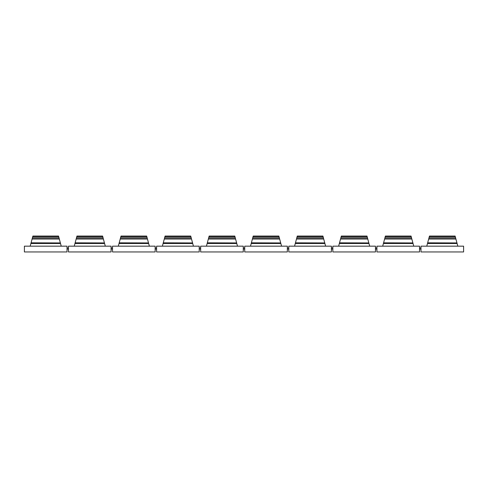 <?xml version="1.0" encoding="UTF-8"?>
<svg xmlns="http://www.w3.org/2000/svg" width="488" height="488" viewBox="0 0 488 488"><rect width="100%" height="100%" fill="white"/><g stroke="black" fill="none" stroke-linecap="round" stroke-linejoin="round"><path stroke-width="0.73" d="M199.214 249.057L200.659 249.057M200.659 247.971L199.214 247.971M111.087 249.057L112.527 249.057M112.527 247.971L111.087 247.971M331.407 249.057L332.853 249.057M332.853 247.971L331.407 247.971M243.28 249.057L244.72 249.057M244.72 247.971L243.28 247.971M155.147 249.057L156.593 249.057M156.593 247.971L155.147 247.971M375.473 249.057L376.913 249.057M376.913 247.971L375.473 247.971M287.341 249.057L288.786 249.057M288.786 247.971L287.341 247.971M67.021 249.057L68.466 249.057M68.466 247.971L67.021 247.971M419.534 249.057L420.979 249.057M420.979 247.971L419.534 247.971M59.06 238.022L59.329 239.035L32.092 239.035L32.36 238.022L59.06 238.022L58.755 236.887L32.665 236.887L32.891 236.052L58.529 236.052L58.755 236.887M30.177 246.166L32.092 239.035M60.341 242.823L59.329 239.035M32.665 236.887L32.36 238.022M31.073 242.823L60.372 242.933L60.524 243.5L30.89 243.5M61.238 246.166L60.524 243.5M67.021 251.948L24.4 251.948L24.4 246.166L67.021 246.166L67.021 251.948M103.121 238.022L103.395 239.035L76.152 239.035L76.427 238.022L103.121 238.022L102.822 236.887L76.732 236.887L76.951 236.052L102.596 236.052L76.951 236.052L102.596 236.052L102.822 236.887M74.243 246.166L76.152 239.035M104.408 242.823L103.395 239.035M76.732 236.887L76.427 238.022M75.14 242.823L104.438 242.933L104.591 243.5L74.957 243.5M105.304 246.166L104.591 243.5M111.087 251.948L68.466 251.948L68.466 246.166L111.087 246.166L111.087 251.948M147.187 238.022L147.461 239.035L120.219 239.035L120.487 238.022L147.187 238.022L146.882 236.887L120.792 236.887L121.018 236.052L146.662 236.052L121.018 236.052L146.662 236.052L146.882 236.887M118.309 246.166L120.219 239.035M148.474 242.823L147.461 239.035M120.792 236.887L120.487 238.022M119.206 242.823L148.504 242.933L148.657 243.5L119.023 243.5M149.371 246.166L148.657 243.5M155.147 251.948L112.527 251.948L112.527 246.166L155.147 246.166L155.147 251.948M191.253 238.022L191.522 239.035L164.285 239.035L164.554 238.022L191.253 238.022L190.948 236.887L164.859 236.887L165.084 236.052L190.723 236.052L165.084 236.052L190.723 236.052L190.948 236.887M162.37 246.166L164.285 239.035M192.54 242.823L191.522 239.035M164.859 236.887L164.554 238.022M163.266 242.823L192.565 242.933L192.717 243.5L163.09 243.5M193.437 246.166L192.717 243.5M199.214 251.948L156.593 251.948L156.593 246.166L199.214 246.166L199.214 251.948M235.314 238.022L235.588 239.035L208.346 239.035L208.62 238.022L235.314 238.022L235.015 236.887L208.925 236.887L209.145 236.052L234.789 236.052L235.015 236.887M206.436 246.166L208.346 239.035M236.601 242.823L235.588 239.035M208.925 236.887L208.62 238.022M207.333 242.823L236.631 242.933L236.784 243.5L207.15 243.5M237.497 246.166L236.784 243.5M243.28 251.948L200.659 251.948L200.659 246.166L243.28 246.166L243.28 251.948M279.38 238.022L279.654 239.035L252.412 239.035L252.686 238.022L279.38 238.022L279.075 236.887L252.985 236.887L253.211 236.052L278.855 236.052L279.075 236.887M250.503 246.166L252.412 239.035M280.667 242.823L279.654 239.035M252.985 236.887L252.686 238.022M251.399 242.823L280.698 242.933L280.85 243.5L251.216 243.5M281.564 246.166L280.85 243.5M287.341 251.948L244.72 251.948L244.72 246.166L287.341 246.166L287.341 251.948M323.446 238.022L323.715 239.035L296.478 239.035L296.747 238.022L323.446 238.022L323.141 236.887L297.052 236.887L297.277 236.052L322.916 236.052L323.141 236.887M294.563 246.166L296.478 239.035M324.733 242.823L323.715 239.035M297.052 236.887L296.747 238.022M295.46 242.823L324.758 242.933L324.91 243.5L295.283 243.5M325.63 246.166L324.91 243.5M331.407 251.948L288.786 251.948L288.786 246.166L331.407 246.166L331.407 251.948M367.513 238.022L367.781 239.035L340.539 239.035L340.813 238.022L367.513 238.022L367.208 236.887L341.118 236.887L341.338 236.052L366.982 236.052L367.208 236.887M338.629 246.166L340.539 239.035M368.794 242.823L367.781 239.035M341.118 236.887L340.813 238.022M339.526 242.823L368.824 242.933L368.977 243.5L339.343 243.5M369.69 246.166L368.977 243.5M375.473 251.948L332.853 251.948L332.853 246.166L375.473 246.166L375.473 251.948M411.573 238.022L411.848 239.035L384.605 239.035L384.88 238.022L411.573 238.022L411.268 236.887L385.178 236.887L385.404 236.052L411.048 236.052L411.268 236.887M382.696 246.166L384.605 239.035M412.86 242.823L411.848 239.035M385.178 236.887L384.88 238.022M383.592 242.823L412.891 242.933L413.043 243.5L383.409 243.5M413.757 246.166L413.043 243.5M419.534 251.948L376.913 251.948L376.913 246.166L419.534 246.166L419.534 251.948M455.639 238.022L455.908 239.035L428.671 239.035L428.94 238.022L455.639 238.022L455.334 236.887L429.245 236.887L429.47 236.052L455.109 236.052L429.47 236.052L455.109 236.052L455.334 236.887M426.762 246.166L428.671 239.035M456.927 242.823L455.908 239.035M429.245 236.887L428.94 238.022M427.659 242.823L456.957 242.933L457.11 243.5L427.476 243.5M457.823 246.166L457.11 243.5M463.6 251.948L420.979 251.948L420.979 246.166L463.6 246.166L463.6 251.948"/></g></svg>
